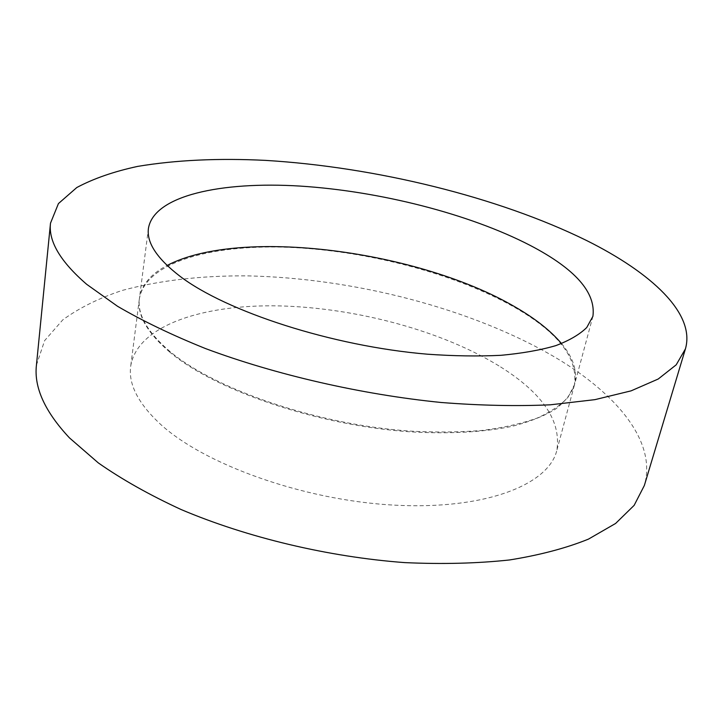 <?xml version="1.0" encoding="UTF-8"?>
<svg xmlns="http://www.w3.org/2000/svg" width="723" height="723" viewBox="0 0 723 723"><rect width="100%" height="100%" fill="white"/><g stroke="black" fill="none" stroke-linecap="round" stroke-linejoin="round"><path stroke-width="0.54" stroke-dasharray="3.62 2.71" d="M36.43 365.151L44.6 340.65L62.784 319.864C79.205 307.917 99.06 298.093 122.377 290.384C159.647 280.379 201.256 275.535 247.221 275.87C353.872 278.084 472.029 308.423 555.996 357.813C616.692 393.954 657.108 441.744 644.338 485.522M500.605 366.932C542.846 393.466 561.572 421.346 556.773 450.592C548.531 484.69 485.178 510.131 393.99 505.115C302.946 500.262 202.738 463.949 159.268 423.127C137.813 402.774 128.287 383.805 130.7 366.227C137.09 325.567 202.946 304.175 279.503 305.901C356.556 307.808 443.109 331.098 500.605 366.932M169.272 351.685C214.198 389.995 317.216 425.495 410.158 431.83C449.164 434.152 484.157 432.137 512.273 426.29C529.688 421.762 544.048 416.077 555.345 409.254C564.826 401.916 571.17 393.89 574.369 385.196C578.391 358.536 558.635 332.679 515.11 307.627C455.897 273.782 367.754 250.773 289.571 247.365C211.92 244.13 145.314 262.106 139.34 299.051C137.126 315.038 147.103 332.589 169.272 351.685M561.518 343.579C573.339 357.641 577.677 371.297 574.55 384.546L568.052 397.216C560.84 405.124 550.465 412.11 536.927 418.183C521.617 423.606 503.506 427.682 482.603 430.402C460.307 432.246 436.213 432.481 410.321 431.107C317.352 424.753 214.315 389.263 169.372 350.98C147.194 331.893 137.216 314.36 139.431 298.391C141.581 284.952 150.8 273.981 167.085 265.477M574.369 385.196L556.773 450.592M592.914 316.312L574.55 384.546M148.45 228.305L139.431 298.391M139.34 299.051L130.7 366.227"/><path stroke-width="1.08" d="M86.706 284.329C60.38 261.59 48.314 241.211 50.502 223.172L58.436 203.579L76.801 187.528C93.511 178.59 113.791 171.55 137.65 166.398C175.816 160.027 218.518 158.03 265.775 160.398C375.445 167.058 497.641 196.746 586.624 240.533C650.926 272.562 695.662 313.339 685.422 348.893L676.213 364.817L658.21 379.024L631.089 390.854L594.93 399.647L550.348 404.808C516.818 406.326 480.443 405.558 441.202 402.494C361.22 394.46 275.626 374.767 205.513 348.567C171.92 335.038 142.585 320.94 117.497 306.254L86.706 284.329M685.422 348.893L644.338 485.522L634.152 505.341L615.598 523.461L588.45 539.123C566.19 548.142 539.873 555.092 509.507 559.964C477.108 563.452 442.142 564.329 404.618 562.602C328.26 556.918 247.266 537.578 181.157 509.552C149.498 494.957 121.898 479.412 98.337 462.928L69.489 437.912C44.889 411.64 33.864 387.392 36.43 365.151L50.502 223.172M167.085 265.477C240.849 226.85 419.521 250.827 515.255 307.04C535.156 318.509 550.574 330.691 561.518 343.579M530.311 245.468C575.201 268.902 596.068 292.517 592.914 316.312L586.742 327.528C579.674 334.46 569.363 340.497 555.797 345.63C540.397 350.14 522.105 353.366 500.903 355.309C478.265 356.43 453.728 356.059 427.302 354.189C332.345 346.2 226.335 311.658 179.864 276.168C156.918 258.482 146.444 242.53 148.45 228.305C153.945 195.454 221.319 181.22 300.117 186.082C379.467 191.125 469.272 213.8 530.311 245.468"/></g></svg>
